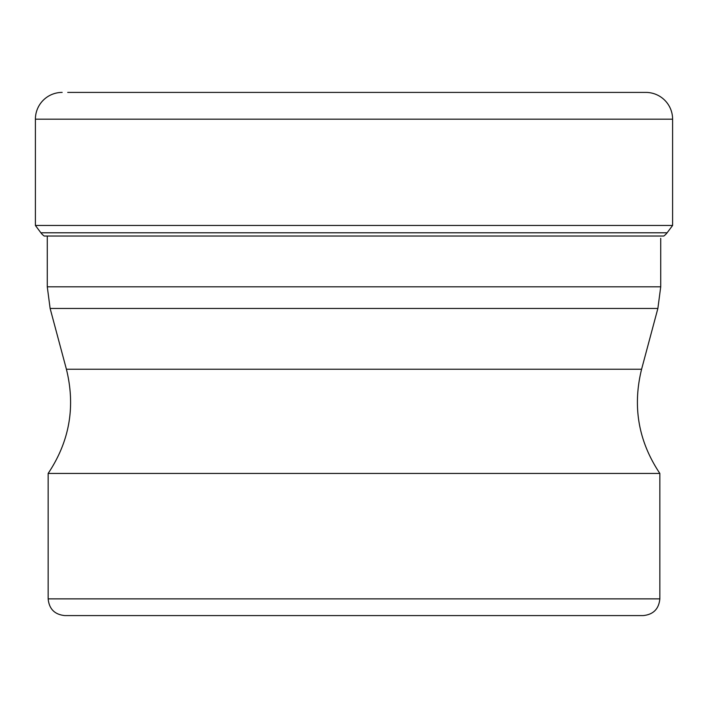 <?xml version="1.0" encoding="UTF-8"?>
<svg xmlns="http://www.w3.org/2000/svg" width="708" height="708" viewBox="0 0 708 708"><rect width="100%" height="100%" fill="white"/><g stroke="black" fill="none" stroke-linecap="round" stroke-linejoin="round"><path stroke-width="1.06" d="M67.72 92.412L645.838 92.412A26.762 26.762 0 0 1 672.6 119.174L672.6 225.471L35.4 225.471L35.4 119.174L35.4 225.471L40.896 232.799L35.4 225.471M35.4 119.174A26.762 26.762 0 0 1 62.162 92.412A26.762 26.762 0 0 0 35.4 119.174L672.6 119.174M44.17 236.029A15.726 15.726 0 0 1 40.896 232.799A15.726 15.726 0 0 0 44.17 236.029L663.83 236.029A15.726 15.726 0 0 0 667.104 232.799L672.6 225.471M48.153 473.431L659.847 473.431L659.847 598.862L48.153 598.862L48.153 473.431C69.57 441.385 75.65 406.649 66.41 369.231L50.126 308.458L657.874 308.458L660.723 286.811L47.277 286.811L47.277 236.029M659.847 598.862C658.856 609.022 653.28 614.597 643.121 615.588L64.879 615.588C54.72 614.597 49.144 609.022 48.153 598.862M211.214 615.588L496.786 615.588M667.104 232.799L40.896 232.799M657.874 308.458L641.59 369.231L66.41 369.231M47.277 286.811L50.126 308.458M660.723 286.811L660.723 238.313M641.59 369.231C632.35 406.649 638.43 441.385 659.847 473.431"/></g></svg>
